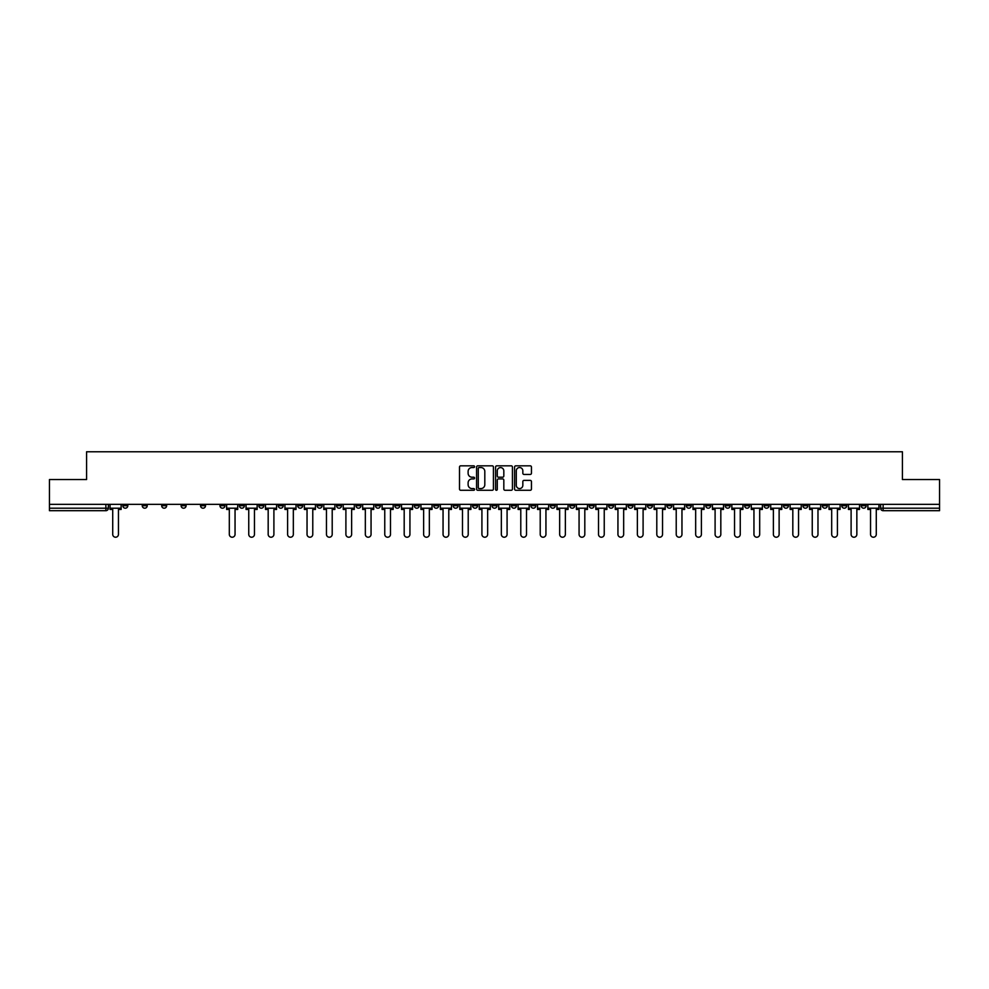 <?xml version="1.0" encoding="UTF-8"?>
<svg xmlns="http://www.w3.org/2000/svg" width="989" height="989" viewBox="0 0 989 989"><rect width="100%" height="100%" fill="white"/><g stroke="black" fill="none" stroke-linecap="round" stroke-linejoin="round"><path stroke-width="1.48" d="M474.572 466.684A0.853 0.853 0 0 0 473.719 465.831L460.726 465.831A1.224 1.224 0 0 0 459.502 467.055L459.502 489.061A1.224 1.224 0 0 0 460.726 490.284L473.719 490.284A0.853 0.853 0 0 0 474.572 489.431A0.853 0.853 0 0 0 473.719 488.578L472.037 488.578A3.907 3.907 0 0 1 468.118 484.659L468.118 482.83A3.907 3.907 0 0 1 472.037 478.911L473.719 478.911A0.853 0.853 0 0 0 474.572 478.058A0.853 0.853 0 0 0 473.719 477.205L472.037 477.205A3.907 3.907 0 0 1 468.118 473.286L468.118 471.456A3.907 3.907 0 0 1 472.037 467.537L473.719 467.537A0.853 0.853 0 0 0 474.572 466.684M822.341 505.713L822.341 504.341L822.341 505.713A2.497 2.497 0 0 0 824.826 508.198A2.497 2.497 0 0 1 822.341 505.713L827.323 505.713A2.497 2.497 0 0 1 824.826 508.198M647.461 505.713L647.461 504.341L647.461 505.713A2.497 2.497 0 0 0 649.946 508.198A2.497 2.497 0 0 1 647.461 505.713L652.443 505.713A2.497 2.497 0 0 1 649.946 508.198M608.594 504.341L608.594 505.713L613.576 505.713A2.497 2.497 0 0 1 611.091 508.198A2.497 2.497 0 0 1 608.594 505.713L608.594 504.341M589.16 505.713L589.16 504.341L589.16 505.713A2.497 2.497 0 0 0 591.657 508.198A2.497 2.497 0 0 1 589.16 505.713L594.142 505.713A2.497 2.497 0 0 1 591.657 508.198A2.497 2.497 0 0 0 594.142 505.713A2.497 2.497 0 0 1 591.657 508.198M569.738 505.713L569.738 504.341L569.738 505.713A2.497 2.497 0 0 0 572.223 508.198A2.497 2.497 0 0 1 569.738 505.713L574.72 505.713A2.497 2.497 0 0 1 572.223 508.198A2.497 2.497 0 0 0 574.72 505.713A2.497 2.497 0 0 1 572.223 508.198M511.437 505.713L511.437 504.341L511.437 505.713A2.497 2.497 0 0 0 513.934 508.198A2.497 2.497 0 0 1 511.437 505.713L516.419 505.713A2.497 2.497 0 0 1 513.934 508.198M492.003 504.341L492.003 505.713L496.997 505.713A2.497 2.497 0 0 1 494.5 508.198A2.497 2.497 0 0 1 492.003 505.713L492.003 504.341M472.581 504.341L472.581 505.713L477.563 505.713A2.497 2.497 0 0 1 475.066 508.198A2.497 2.497 0 0 1 472.581 505.713L472.581 504.341M453.147 504.341L453.147 505.713L458.13 505.713A2.497 2.497 0 0 1 455.632 508.198A2.497 2.497 0 0 1 453.147 505.713L453.147 504.341M433.714 505.713L433.714 504.341L433.714 505.713A2.497 2.497 0 0 0 436.211 508.198A2.497 2.497 0 0 1 433.714 505.713L438.696 505.713A2.497 2.497 0 0 1 436.211 508.198M394.858 504.341L394.858 505.713L399.84 505.713A2.497 2.497 0 0 1 397.343 508.198A2.497 2.497 0 0 1 394.858 505.713L394.858 504.341M375.424 505.713L375.424 504.341L375.424 505.713A2.497 2.497 0 0 0 377.909 508.198A2.497 2.497 0 0 1 375.424 505.713L380.406 505.713A2.497 2.497 0 0 1 377.909 508.198M161.677 504.341L161.677 505.713L166.659 505.713A2.497 2.497 0 0 1 164.174 508.198A2.497 2.497 0 0 1 161.677 505.713L161.677 504.341M530.228 474.448A1.224 1.224 0 0 0 531.452 473.224L531.452 467.055A1.224 1.224 0 0 0 530.228 465.831L515.801 465.831A1.224 1.224 0 0 0 514.577 467.055L514.577 489.061A1.224 1.224 0 0 0 515.801 490.284L530.228 490.284A1.224 1.224 0 0 0 531.452 489.061L531.452 481.606A1.224 1.224 0 0 0 530.228 480.382L524.059 480.382A1.224 1.224 0 0 0 522.835 481.606L522.835 485.302A3.276 3.276 0 0 1 519.559 488.578A3.276 3.276 0 0 1 516.295 485.302L516.295 470.813A3.276 3.276 0 0 1 519.559 467.537A3.276 3.276 0 0 1 522.835 470.813L522.835 473.224A1.224 1.224 0 0 0 524.059 474.448L530.228 474.448M49.45 504.341L49.45 479.554L86.575 479.554L86.575 451.775L902.425 451.775L902.425 479.554L939.55 479.554L939.55 504.341L49.45 504.341L49.45 508.198L108.37 508.198L108.37 504.341M493.424 467.055A1.224 1.224 0 0 0 492.213 465.831L477.786 465.831A1.224 1.224 0 0 0 476.562 467.055L476.562 489.061A1.224 1.224 0 0 0 477.786 490.284L492.213 490.284A1.224 1.224 0 0 0 493.424 489.061L493.424 467.055M496.787 465.831L511.214 465.831A1.224 1.224 0 0 1 512.438 467.055L512.438 489.061A1.224 1.224 0 0 1 511.214 490.284L505.045 490.284A1.224 1.224 0 0 1 503.821 489.061L503.821 480.135A1.224 1.224 0 0 0 502.597 478.911L498.505 478.911A1.224 1.224 0 0 0 497.282 480.135L497.282 489.431A0.853 0.853 0 0 1 496.429 490.284A0.853 0.853 0 0 1 495.576 489.431L495.576 467.055A1.224 1.224 0 0 1 496.787 465.831M880.63 504.341L880.63 508.198L939.55 508.198L939.55 510.695L883.128 510.695A2.497 2.497 0 0 1 880.63 508.198A2.497 2.497 0 0 0 883.128 510.695L883.128 504.341M939.55 504.341L939.55 508.198M108.37 508.198A2.497 2.497 0 0 1 105.872 510.695A2.497 2.497 0 0 0 108.37 508.198A2.497 2.497 0 0 1 105.872 510.695L49.45 510.695L49.45 508.198M866.179 504.341L866.179 505.713A2.497 2.497 0 0 1 863.694 508.198A2.497 2.497 0 0 1 861.196 505.713A2.497 2.497 0 0 0 863.694 508.198M861.196 504.341L861.196 505.713L866.179 505.713M846.757 504.341L846.757 505.713A2.497 2.497 0 0 1 844.26 508.198A2.497 2.497 0 0 1 841.775 505.713A2.497 2.497 0 0 0 844.26 508.198M841.775 504.341L841.775 505.713L846.757 505.713M827.323 504.341L827.323 505.713M807.889 504.341L807.889 505.713A2.497 2.497 0 0 1 805.405 508.198A2.497 2.497 0 0 1 802.907 505.713A2.497 2.497 0 0 0 805.405 508.198M802.907 504.341L802.907 505.713L807.889 505.713M788.456 504.341L788.456 505.713A2.497 2.497 0 0 1 785.971 508.198A2.497 2.497 0 0 1 783.473 505.713L788.456 505.713M783.473 504.341L783.473 505.713M769.034 504.341L769.034 505.713A2.497 2.497 0 0 1 766.537 508.198A2.497 2.497 0 0 1 764.052 505.713A2.497 2.497 0 0 0 766.537 508.198M764.052 504.341L764.052 505.713L769.034 505.713M749.6 504.341L749.6 505.713A2.497 2.497 0 0 1 747.103 508.198A2.497 2.497 0 0 1 744.618 505.713L749.6 505.713M744.618 504.341L744.618 505.713M730.166 504.341L730.166 505.713A2.497 2.497 0 0 1 727.669 508.198A2.497 2.497 0 0 1 725.184 505.713L730.166 505.713A2.497 2.497 0 0 1 727.669 508.198A2.497 2.497 0 0 0 730.166 505.713M725.184 504.341L725.184 505.713M710.732 504.341L710.732 505.713A2.497 2.497 0 0 1 708.248 508.198A2.497 2.497 0 0 1 705.75 505.713A2.497 2.497 0 0 0 708.248 508.198M705.75 504.341L705.75 505.713L710.732 505.713M691.299 504.341L691.299 505.713A2.497 2.497 0 0 1 688.814 508.198A2.497 2.497 0 0 1 686.317 505.713L691.299 505.713M686.317 504.341L686.317 505.713M671.877 504.341L671.877 505.713A2.497 2.497 0 0 1 669.38 508.198A2.497 2.497 0 0 1 666.895 505.713A2.497 2.497 0 0 0 669.38 508.198M666.895 504.341L666.895 505.713L671.877 505.713M652.443 504.341L652.443 505.713M633.009 504.341L633.009 505.713A2.497 2.497 0 0 1 630.525 508.198A2.497 2.497 0 0 1 628.027 505.713L633.009 505.713A2.497 2.497 0 0 1 630.525 508.198A2.497 2.497 0 0 0 633.009 505.713L633.009 504.341M628.027 504.341L628.027 505.713M613.576 504.341L613.576 505.713A2.497 2.497 0 0 1 611.091 508.198A2.497 2.497 0 0 0 613.576 505.713L613.576 504.341M594.142 504.341L594.142 505.713L594.142 504.341M574.72 504.341L574.72 505.713M555.286 504.341L555.286 505.713A2.497 2.497 0 0 1 552.789 508.198A2.497 2.497 0 0 1 550.304 505.713L555.286 505.713A2.497 2.497 0 0 1 552.789 508.198A2.497 2.497 0 0 0 555.286 505.713M550.304 504.341L550.304 505.713M535.853 504.341L535.853 505.713A2.497 2.497 0 0 1 533.368 508.198A2.497 2.497 0 0 1 530.87 505.713A2.497 2.497 0 0 0 533.368 508.198A2.497 2.497 0 0 0 535.853 505.713A2.497 2.497 0 0 1 533.368 508.198M530.87 504.341L530.87 505.713L535.853 505.713M516.419 504.341L516.419 505.713L516.419 504.341M496.997 504.341L496.997 505.713L496.997 504.341M477.563 504.341L477.563 505.713A2.497 2.497 0 0 1 475.066 508.198A2.497 2.497 0 0 0 477.563 505.713L477.563 504.341M458.13 504.341L458.13 505.713L458.13 504.341M438.696 504.341L438.696 505.713L438.696 504.341M419.262 504.341L419.262 505.713A2.497 2.497 0 0 1 416.777 508.198A2.497 2.497 0 0 1 414.28 505.713A2.497 2.497 0 0 0 416.777 508.198A2.497 2.497 0 0 0 419.262 505.713A2.497 2.497 0 0 1 416.777 508.198M414.28 504.341L414.28 505.713L419.262 505.713M399.84 504.341L399.84 505.713A2.497 2.497 0 0 1 397.343 508.198A2.497 2.497 0 0 0 399.84 505.713L399.84 504.341M380.406 504.341L380.406 505.713M360.973 504.341L360.973 505.713A2.497 2.497 0 0 1 358.475 508.198A2.497 2.497 0 0 1 355.991 505.713L360.973 505.713M355.991 504.341L355.991 505.713M341.539 504.341L341.539 505.713A2.497 2.497 0 0 1 339.054 508.198A2.497 2.497 0 0 1 336.557 505.713L341.539 505.713M336.557 504.341L336.557 505.713M322.105 504.341L322.105 505.713A2.497 2.497 0 0 1 319.62 508.198A2.497 2.497 0 0 1 317.123 505.713L322.105 505.713M317.123 504.341L317.123 505.713M302.683 504.341L302.683 505.713A2.497 2.497 0 0 1 300.186 508.198A2.497 2.497 0 0 1 297.701 505.713L302.683 505.713L302.683 504.341M297.701 504.341L297.701 505.713M283.25 504.341L283.25 505.713A2.497 2.497 0 0 1 280.752 508.198A2.497 2.497 0 0 1 278.268 505.713L283.25 505.713M278.268 504.341L278.268 505.713M263.816 504.341L263.816 505.713A2.497 2.497 0 0 1 261.331 508.198A2.497 2.497 0 0 1 258.834 505.713L263.816 505.713M258.834 504.341L258.834 505.713M244.382 504.341L244.382 505.713A2.497 2.497 0 0 1 241.897 508.198A2.497 2.497 0 0 1 239.4 505.713L244.382 505.713M239.4 504.341L239.4 505.713M224.948 504.341L224.948 505.713A2.497 2.497 0 0 1 222.463 508.198A2.497 2.497 0 0 1 219.966 505.713L224.948 505.713M219.966 504.341L219.966 505.713M205.527 504.341L205.527 505.713A2.497 2.497 0 0 1 203.029 508.198A2.497 2.497 0 0 1 200.544 505.713A2.497 2.497 0 0 0 203.029 508.198M200.544 504.341L200.544 505.713L205.527 505.713M186.093 504.341L186.093 505.713A2.497 2.497 0 0 1 183.595 508.198A2.497 2.497 0 0 1 181.111 505.713L186.093 505.713M181.111 504.341L181.111 505.713M166.659 504.341L166.659 505.713A2.497 2.497 0 0 1 164.174 508.198A2.497 2.497 0 0 0 166.659 505.713M147.225 504.341L147.225 505.713A2.497 2.497 0 0 1 144.74 508.198A2.497 2.497 0 0 1 142.243 505.713A2.497 2.497 0 0 0 144.74 508.198A2.497 2.497 0 0 0 147.225 505.713A2.497 2.497 0 0 1 144.74 508.198M142.243 504.341L142.243 505.713L147.225 505.713M127.804 504.341L127.804 505.713A2.497 2.497 0 0 1 125.306 508.198A2.497 2.497 0 0 1 122.821 505.713L127.804 505.713L127.804 504.341M122.821 504.341L122.821 505.713M479.121 467.537A0.853 0.853 0 0 0 478.268 468.403L478.268 487.713A0.853 0.853 0 0 0 479.121 488.578L480.901 488.578A3.907 3.907 0 0 0 484.808 484.659L484.808 471.456A3.907 3.907 0 0 0 480.901 467.537L479.121 467.537M503.821 470.875A3.276 3.276 0 0 0 500.558 467.599A3.276 3.276 0 0 0 497.282 470.875L497.282 475.981A1.224 1.224 0 0 0 498.505 477.205L502.597 477.205A1.224 1.224 0 0 0 503.821 475.981L503.821 470.875M110.051 508.198L110.051 509.446L112.721 509.446L112.721 534.357A2.868 2.868 0 0 0 115.589 537.225A2.868 2.868 0 0 0 118.457 534.357L118.457 509.446L121.128 509.446L121.128 508.198L110.051 508.198L110.051 504.341M121.128 508.198L121.128 504.341M226.629 508.198L226.629 509.446L229.312 509.446L229.312 534.357A2.868 2.868 0 0 0 232.18 537.225A2.868 2.868 0 0 0 235.048 534.357L235.048 509.446L237.719 509.446L237.719 508.198L226.629 508.198L226.629 504.341M237.719 508.198L237.719 504.341M246.063 508.198L246.063 509.446L248.746 509.446L248.746 534.357A2.868 2.868 0 0 0 251.614 537.225A2.868 2.868 0 0 0 254.47 534.357L254.47 509.446L257.152 509.446L257.152 508.198L246.063 508.198L246.063 504.341M257.152 508.198L257.152 504.341M265.497 508.198L265.497 509.446L268.18 509.446L268.18 534.357A2.868 2.868 0 0 0 271.035 537.225A2.868 2.868 0 0 0 273.904 534.357L273.904 509.446L276.586 509.446L276.586 508.198L265.497 508.198L265.497 504.341M276.586 508.198L276.586 504.341M284.931 508.198L284.931 509.446L287.601 509.446L287.601 534.357A2.868 2.868 0 0 0 290.469 537.225A2.868 2.868 0 0 0 293.337 534.357L293.337 509.446L296.02 509.446L296.02 508.198L284.931 508.198L284.931 504.341M296.02 508.198L296.02 504.341M304.365 508.198L304.365 509.446L307.035 509.446L307.035 534.357A2.868 2.868 0 0 0 309.903 537.225A2.868 2.868 0 0 0 312.771 534.357L312.771 509.446L315.442 509.446L315.442 508.198L304.365 508.198L304.365 504.341M315.442 508.198L315.442 504.341M323.786 508.198L323.786 509.446L326.469 509.446L326.469 534.357A2.868 2.868 0 0 0 329.337 537.225A2.868 2.868 0 0 0 332.205 534.357L332.205 509.446L334.875 509.446L334.875 508.198L323.786 508.198L323.786 504.341M334.875 508.198L334.875 504.341M343.22 508.198L343.22 509.446L345.903 509.446L345.903 534.357A2.868 2.868 0 0 0 348.771 537.225A2.868 2.868 0 0 0 351.627 534.357L351.627 509.446L354.309 509.446L354.309 508.198L343.22 508.198L343.22 504.341M354.309 508.198L354.309 504.341M362.654 508.198L362.654 509.446L365.337 509.446L365.337 534.357A2.868 2.868 0 0 0 368.192 537.225A2.868 2.868 0 0 0 371.06 534.357L371.06 509.446L373.743 509.446L373.743 508.198L362.654 508.198L362.654 504.341M373.743 508.198L373.743 504.341M382.088 508.198L382.088 509.446L384.758 509.446L384.758 534.357A2.868 2.868 0 0 0 387.626 537.225A2.868 2.868 0 0 0 390.494 534.357L390.494 509.446L393.177 509.446L393.177 508.198L382.088 508.198L382.088 504.341M393.177 508.198L393.177 504.341M401.522 508.198L401.522 509.446L404.192 509.446L404.192 534.357A2.868 2.868 0 0 0 407.06 537.225A2.868 2.868 0 0 0 409.928 534.357L409.928 509.446L412.598 509.446L412.598 508.198L401.522 508.198L401.522 504.341M412.598 508.198L412.598 504.341M420.943 508.198L420.943 509.446L423.626 509.446L423.626 534.357A2.868 2.868 0 0 0 426.494 537.225A2.868 2.868 0 0 0 429.35 534.357L429.35 509.446L432.032 509.446L432.032 508.198L420.943 508.198L420.943 504.341M432.032 508.198L432.032 504.341M440.377 508.198L440.377 509.446L443.06 509.446L443.06 534.357A2.868 2.868 0 0 0 445.928 537.225A2.868 2.868 0 0 0 448.783 534.357L448.783 509.446L451.466 509.446L451.466 508.198L440.377 508.198L440.377 504.341M451.466 508.198L451.466 504.341M459.811 508.198L459.811 509.446L462.493 509.446L462.493 534.357A2.868 2.868 0 0 0 465.349 537.225A2.868 2.868 0 0 0 468.217 534.357L468.217 509.446L470.9 509.446L470.9 508.198L459.811 508.198L459.811 504.341M470.9 508.198L470.9 504.341M479.245 508.198L479.245 509.446L481.915 509.446L481.915 534.357A2.868 2.868 0 0 0 484.783 537.225A2.868 2.868 0 0 0 487.651 534.357L487.651 509.446L490.321 509.446L490.321 508.198L479.245 508.198L479.245 504.341M490.321 508.198L490.321 504.341M498.679 508.198L498.679 509.446L501.349 509.446L501.349 534.357A2.868 2.868 0 0 0 504.217 537.225A2.868 2.868 0 0 0 507.085 534.357L507.085 509.446L509.755 509.446L509.755 508.198L498.679 508.198L498.679 504.341M509.755 508.198L509.755 504.341M518.1 508.198L518.1 509.446L520.783 509.446L520.783 534.357A2.868 2.868 0 0 0 523.651 537.225A2.868 2.868 0 0 0 526.507 534.357L526.507 509.446L529.189 509.446L529.189 508.198L518.1 508.198L518.1 504.341M529.189 508.198L529.189 504.341M537.534 508.198L537.534 509.446L540.217 509.446L540.217 534.357A2.868 2.868 0 0 0 543.072 537.225A2.868 2.868 0 0 0 545.94 534.357L545.94 509.446L548.623 509.446L548.623 508.198L537.534 508.198L537.534 504.341M548.623 508.198L548.623 504.341M556.968 508.198L556.968 509.446L559.65 509.446L559.65 534.357A2.868 2.868 0 0 0 562.506 537.225A2.868 2.868 0 0 0 565.374 534.357L565.374 509.446L568.057 509.446L568.057 508.198L556.968 508.198L556.968 504.341M568.057 508.198L568.057 504.341M576.402 508.198L576.402 509.446L579.072 509.446L579.072 534.357A2.868 2.868 0 0 0 581.94 537.225A2.868 2.868 0 0 0 584.808 534.357L584.808 509.446L587.478 509.446L587.478 508.198L576.402 508.198L576.402 504.341M587.478 508.198L587.478 504.341M595.823 508.198L595.823 509.446L598.506 509.446L598.506 534.357A2.868 2.868 0 0 0 601.374 537.225A2.868 2.868 0 0 0 604.242 534.357L604.242 509.446L606.912 509.446L606.912 508.198L595.823 508.198L595.823 504.341M606.912 508.198L606.912 504.341M615.257 508.198L615.257 509.446L617.94 509.446L617.94 534.357A2.868 2.868 0 0 0 620.808 537.225A2.868 2.868 0 0 0 623.663 534.357L623.663 509.446L626.346 509.446L626.346 508.198L615.257 508.198L615.257 504.341M626.346 508.198L626.346 504.341M634.691 508.198L634.691 509.446L637.373 509.446L637.373 534.357A2.868 2.868 0 0 0 640.229 537.225A2.868 2.868 0 0 0 643.097 534.357L643.097 509.446L645.78 509.446L645.78 508.198L634.691 508.198L634.691 504.341M645.78 508.198L645.78 504.341M654.125 508.198L654.125 509.446L656.795 509.446L656.795 534.357A2.868 2.868 0 0 0 659.663 537.225A2.868 2.868 0 0 0 662.531 534.357L662.531 509.446L665.214 509.446L665.214 508.198L654.125 508.198L654.125 504.341M665.214 508.198L665.214 504.341M673.558 508.198L673.558 509.446L676.229 509.446L676.229 534.357A2.868 2.868 0 0 0 679.097 537.225A2.868 2.868 0 0 0 681.965 534.357L681.965 509.446L684.635 509.446L684.635 508.198L673.558 508.198L673.558 504.341M684.635 508.198L684.635 504.341M692.98 508.198L692.98 509.446L695.663 509.446L695.663 534.357A2.868 2.868 0 0 0 698.531 537.225A2.868 2.868 0 0 0 701.399 534.357L701.399 509.446L704.069 509.446L704.069 508.198L692.98 508.198L692.98 504.341M704.069 508.198L704.069 504.341M712.414 508.198L712.414 509.446L715.096 509.446L715.096 534.357A2.868 2.868 0 0 0 717.965 537.225A2.868 2.868 0 0 0 720.82 534.357L720.82 509.446L723.503 509.446L723.503 508.198L712.414 508.198L712.414 504.341M723.503 508.198L723.503 504.341M731.848 508.198L731.848 509.446L734.53 509.446L734.53 534.357A2.868 2.868 0 0 0 737.386 537.225A2.868 2.868 0 0 0 740.254 534.357L740.254 509.446L742.937 509.446L742.937 508.198L731.848 508.198L731.848 504.341M742.937 508.198L742.937 504.341M751.281 508.198L751.281 509.446L753.952 509.446L753.952 534.357A2.868 2.868 0 0 0 756.82 537.225A2.868 2.868 0 0 0 759.688 534.357L759.688 509.446L762.371 509.446L762.371 508.198L751.281 508.198L751.281 504.341M762.371 508.198L762.371 504.341M770.715 508.198L770.715 509.446L773.386 509.446L773.386 534.357A2.868 2.868 0 0 0 776.254 537.225A2.868 2.868 0 0 0 779.122 534.357L779.122 509.446L781.792 509.446L781.792 508.198L770.715 508.198L770.715 504.341M781.792 508.198L781.792 504.341M790.137 508.198L790.137 509.446L792.819 509.446L792.819 534.357A2.868 2.868 0 0 0 795.688 537.225A2.868 2.868 0 0 0 798.543 534.357L798.543 509.446L801.226 509.446L801.226 508.198L790.137 508.198L790.137 504.341M801.226 508.198L801.226 504.341M809.571 508.198L809.571 509.446L812.253 509.446L812.253 534.357A2.868 2.868 0 0 0 815.121 537.225A2.868 2.868 0 0 0 817.977 534.357L817.977 509.446L820.66 509.446L820.66 508.198L809.571 508.198L809.571 504.341M820.66 508.198L820.66 504.341M829.005 508.198L829.005 509.446L831.687 509.446L831.687 534.357A2.868 2.868 0 0 0 834.543 537.225A2.868 2.868 0 0 0 837.411 534.357L837.411 509.446L840.094 509.446L840.094 508.198L829.005 508.198L829.005 504.341M840.094 508.198L840.094 504.341M848.438 508.198L848.438 509.446L851.109 509.446L851.109 534.357A2.868 2.868 0 0 0 853.977 537.225A2.868 2.868 0 0 0 856.845 534.357L856.845 509.446L859.515 509.446L859.515 508.198L848.438 508.198L848.438 504.341M859.515 508.198L859.515 504.341M867.872 508.198L867.872 509.446L870.543 509.446L870.543 534.357A2.868 2.868 0 0 0 873.411 537.225A2.868 2.868 0 0 0 876.279 534.357L876.279 509.446L878.949 509.446L878.949 508.198L867.872 508.198L867.872 504.341M878.949 508.198L878.949 504.341M105.872 504.341L105.872 510.695M883.128 510.695A2.497 2.497 0 0 1 880.63 508.198"/></g></svg>
